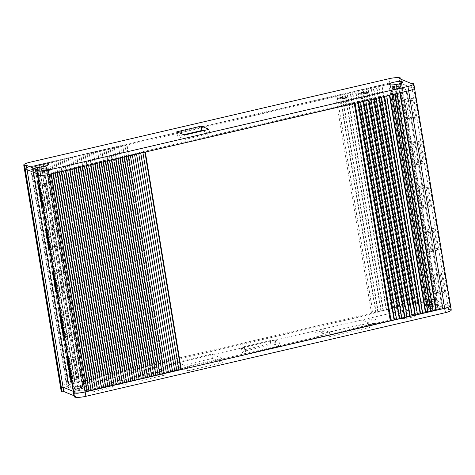 <?xml version="1.0" encoding="UTF-8"?>
<svg xmlns="http://www.w3.org/2000/svg" width="475" height="475" viewBox="0 0 475 475"><rect width="100%" height="100%" fill="white"/><g stroke="black" fill="none" stroke-linecap="round" stroke-linejoin="round"><path stroke-width="0.36" stroke-dasharray="2.38 1.78" d="M66.904 315.525L69.783 332.928A2.25 0.677 -103.1 0 0 71.048 335.427A2.25 0.677 -103.1 0 0 71.286 333.545L68.406 316.142A2.25 0.677 -103.1 0 0 67.147 313.642A2.25 0.677 -103.1 0 0 66.904 315.525L60.907 316.92M62.581 289.423A2.25 0.677 -103.1 0 0 63.84 291.923A2.25 0.677 -103.1 0 0 64.083 290.041L61.204 272.638A2.25 0.677 -103.1 0 0 59.939 270.138A2.25 0.677 -103.1 0 0 59.702 272.021L62.581 289.423L56.584 290.819M45.297 185.007L48.177 202.409A2.25 0.677 -103.1 0 0 49.436 204.909A2.25 0.677 -103.1 0 0 49.679 203.027L46.799 185.624A2.25 0.677 -103.1 0 0 45.535 183.124A2.25 0.677 -103.1 0 0 45.297 185.007L39.3 186.402M42.008 171.493L47.274 173.66L48.693 173.571L406.095 90.404L406.766 90.007L401.5 87.839A7.315 1.467 170.6 0 1 392.267 89.389L391.827 89.288L392.564 88.95L395.812 88.19A2.814 0.564 -9.4 0 0 399.404 87.056A2.814 0.564 -9.4 0 0 397.379 86.848A2.814 0.564 -9.4 0 0 394.309 87.572L389.601 88.291A7.315 1.467 170.6 0 1 396.981 85.981L396.079 85.607L399.736 84.758L398.234 84.14L394.577 84.989L391.715 83.814L390.296 83.903L32.894 167.063L32.223 167.461L35.085 168.643L31.427 169.492L32.929 170.109L36.587 169.26L37.489 169.634A7.315 1.467 170.6 0 1 46.722 168.079L47.162 168.186L46.425 168.524L43.178 169.278A2.814 0.564 -9.4 0 0 39.585 170.412A2.814 0.564 -9.4 0 0 41.61 170.62A2.814 0.564 -9.4 0 0 44.68 169.896L49.388 169.177A7.315 1.467 170.6 0 1 42.008 171.493L78.019 389.019L83.285 391.186L442.106 307.937L442.777 307.539L437.511 305.366L401.5 87.839M52.499 228.511L55.379 245.913A2.25 0.677 -103.1 0 0 56.638 248.419A2.25 0.677 -103.1 0 0 56.881 246.537L54.002 229.134A2.25 0.677 -103.1 0 0 52.737 226.628A2.25 0.677 -103.1 0 0 52.499 228.511L46.502 229.906M74.106 359.029L76.986 376.432A2.25 0.677 -103.1 0 0 78.25 378.937A2.25 0.677 -103.1 0 0 78.488 377.055L75.608 359.652A2.25 0.677 -103.1 0 0 74.349 357.147A2.25 0.677 -103.1 0 0 74.106 359.029L68.109 360.424M433.598 275.381L436.478 292.784A2.25 0.677 76.9 0 0 437.742 295.284L444.428 293.728A2.25 0.677 -103.1 0 0 444.671 291.846L437.986 293.402L435.1 275.999A2.25 0.677 76.9 0 0 433.841 273.499L440.527 271.943A2.25 0.677 -103.1 0 0 440.283 273.826L433.598 275.381A2.25 0.677 76.9 0 1 433.841 273.499M444.428 293.728A2.25 0.677 -103.1 0 1 443.169 291.223L440.283 273.826M444.671 291.846L441.792 274.443A2.25 0.677 -103.1 0 0 440.527 271.943M433.081 230.316L435.967 247.718A2.25 0.677 -103.1 0 0 437.226 250.218A2.25 0.677 -103.1 0 0 437.469 248.336L434.589 230.939A2.25 0.677 -103.1 0 0 433.325 228.433A2.25 0.677 -103.1 0 0 433.081 230.316L426.396 231.871A2.25 0.677 76.9 0 1 426.639 229.989A2.25 0.677 76.9 0 1 427.898 232.495L430.783 249.898A2.25 0.677 76.9 0 1 430.54 251.78A2.25 0.677 76.9 0 1 429.275 249.274L426.396 231.871M428.759 204.214A2.25 0.677 -103.1 0 0 430.023 206.714A2.25 0.677 -103.1 0 0 430.267 204.832L427.387 187.429A2.25 0.677 -103.1 0 0 426.122 184.929A2.25 0.677 -103.1 0 0 425.879 186.812L428.759 204.214L422.073 205.77L419.193 188.367A2.25 0.677 76.9 0 1 419.437 186.485A2.25 0.677 76.9 0 1 420.696 188.985L423.581 206.388A2.25 0.677 76.9 0 1 423.338 208.27A2.25 0.677 76.9 0 1 422.073 205.77M411.475 99.798L414.354 117.2A2.25 0.677 -103.1 0 0 415.619 119.706A2.25 0.677 -103.1 0 0 415.863 117.824L412.983 100.421A2.25 0.677 -103.1 0 0 411.718 97.915A2.25 0.677 -103.1 0 0 411.475 99.798L404.789 101.353A2.25 0.677 76.9 0 1 405.032 99.471A2.25 0.677 76.9 0 1 406.291 101.977L409.171 119.379A2.25 0.677 76.9 0 1 408.933 121.262A2.25 0.677 76.9 0 1 407.669 118.756L404.789 101.353M417.489 302.51L381.478 84.983L389.832 83.036A9.001 1.799 170.6 0 1 401.203 82.329L401.583 82.484L437.594 300.016L437.214 299.862A9.001 1.799 170.6 0 0 425.843 300.568L66.352 384.216A9.001 1.799 170.6 0 0 60.479 386.929A9.001 1.799 170.6 0 1 66.352 384.216L425.843 300.568A9.001 1.799 170.6 0 1 437.214 299.862L435.919 300.402L399.908 82.876L411.95 87.833L413.998 87.596L411.95 87.833L399.908 82.876L401.583 82.484L399.908 82.876L399.19 78.523M61.204 391.275A9.001 1.799 170.6 0 1 67.07 388.568L426.568 304.914A9.001 1.799 170.6 0 1 437.938 304.214L438.312 304.368L437.594 300.016L435.919 300.402L447.961 305.36L411.231 83.481M418.677 143.308L421.557 160.71A2.25 0.677 -103.1 0 0 422.821 163.21A2.25 0.677 -103.1 0 0 423.065 161.328L420.185 143.925A2.25 0.677 -103.1 0 0 418.92 141.425A2.25 0.677 -103.1 0 0 418.677 143.308L411.991 144.863A2.25 0.677 76.9 0 1 412.235 142.981A2.25 0.677 76.9 0 1 413.493 145.481L416.379 162.883A2.25 0.677 76.9 0 1 416.136 164.766A2.25 0.677 76.9 0 1 414.871 162.266L411.991 144.863M67.824 358.732A2.25 0.677 76.9 0 1 68.922 361.208L71.802 378.611A2.25 0.677 76.9 0 1 71.559 380.493A2.25 0.677 76.9 0 1 71.428 380.481M60.622 315.222A2.25 0.677 76.9 0 1 61.72 317.698L64.6 335.101A2.25 0.677 76.9 0 1 64.357 336.983A2.25 0.677 76.9 0 1 64.226 336.977M53.42 271.718A2.25 0.677 76.9 0 1 54.518 274.194L57.398 291.597A2.25 0.677 76.9 0 1 57.154 293.479A2.25 0.677 76.9 0 1 57.024 293.467M39.015 184.704A2.25 0.677 76.9 0 1 40.114 187.18L42.993 204.583A2.25 0.677 76.9 0 1 42.75 206.465A2.25 0.677 76.9 0 1 42.619 206.459M74.142 396.863L75.81 396.477L75.092 392.124L73.227 391.358L75.092 392.124L73.417 392.516L75.092 392.124L39.081 174.598L37.216 173.826L39.081 174.598L37.406 174.984L39.081 174.598L38.362 170.246M46.218 228.214A2.25 0.677 76.9 0 1 47.316 230.69L50.196 248.092A2.25 0.677 76.9 0 1 49.952 249.975A2.25 0.677 76.9 0 1 49.822 249.963M437.986 293.402A2.25 0.677 76.9 0 1 437.742 295.284M437.511 305.366A7.315 1.467 170.6 0 1 428.278 306.921L427.838 306.814L428.575 306.476L431.822 305.722A2.814 0.564 -9.4 0 0 435.415 304.588A2.814 0.564 -9.4 0 0 433.39 304.38A2.814 0.564 -9.4 0 0 430.32 305.104L425.612 305.823A7.315 1.467 170.6 0 1 432.992 303.507L432.09 303.139L435.747 302.284L434.245 301.667L430.588 302.516L427.726 301.34L426.307 301.429L68.905 384.596L68.234 384.993L71.096 386.169L67.438 387.018L68.94 387.642L72.598 386.787L73.5 387.161A7.315 1.467 170.6 0 1 82.733 385.611L83.173 385.712L82.436 386.05L79.188 386.81A2.814 0.564 -9.4 0 0 75.596 387.944A2.814 0.564 -9.4 0 0 77.621 388.152A2.814 0.564 -9.4 0 0 80.691 387.428L85.399 386.709A7.315 1.467 170.6 0 1 78.019 389.019M391.032 320.5L355.068 103.247M390.913 320.53L354.973 103.028M358.085 102.547L354.896 102.998M358.488 102.452L358.037 102.268M396.554 319.212L396.15 319.307L360.139 101.781L360.59 101.965M396.15 319.307L396.601 319.497M363.31 101.329L360.139 101.781M363.713 101.234L363.262 101.05M401.779 318.001L401.375 318.09L365.364 100.563L365.815 100.748M401.375 318.09L401.826 318.28M368.535 100.118L365.364 100.563M368.938 100.023L368.487 99.833M407.004 316.783L406.6 316.878L370.589 99.346L371.04 99.53M406.6 316.878L407.051 317.062M373.76 98.901L370.589 99.346M374.169 98.806L373.712 98.622M412.229 315.566L411.825 315.661L375.814 98.129L376.265 98.319M411.825 315.661L412.276 315.845M378.985 97.684L375.814 98.129M379.394 97.589L378.937 97.405M417.454 314.349L417.05 314.444L381.039 96.918L381.49 97.102M417.05 314.444L417.501 314.628M384.21 96.467L381.039 96.918M384.619 96.372L384.168 96.188M422.679 313.132L422.275 313.227L386.264 95.701L386.715 95.885M422.275 313.227L422.726 313.417M389.435 95.249L386.264 95.701M389.844 95.16L389.393 94.97M427.904 311.921L427.5 312.016L391.489 94.483L391.94 94.668M427.5 312.016L427.951 312.2M394.66 94.038L391.489 94.483M395.069 93.943L394.618 93.759M433.129 310.703L432.725 310.798L396.714 93.266L397.165 93.456M432.725 310.798L433.176 310.983M399.885 92.821L396.714 93.266M400.294 92.726L399.843 92.542M438.312 304.368L436.638 304.754L435.919 300.402L447.961 305.36L450.009 305.128A9.001 1.799 170.6 0 1 450.532 305.603M436.638 304.754L448.679 309.712L447.961 305.36L449.635 304.974L412.9 83.089M417.941 302.694L381.93 85.168L381.478 84.983M414.817 303.424L378.807 85.892L381.93 85.168M414.366 303.24L378.355 85.708L378.807 85.892M412.264 303.727L376.253 86.195L378.355 85.708M412.716 303.911L376.705 86.385L376.253 86.195M409.593 304.641L373.582 87.109L376.705 86.385M409.141 304.451L373.13 86.925L373.582 87.109M407.039 304.944L371.028 87.412L373.13 86.925M407.491 305.128L371.48 87.602L371.028 87.412M404.367 305.858L368.357 88.326L371.48 87.602M403.916 305.668L367.905 88.142L368.357 88.326M401.814 306.161L365.803 88.629L367.905 88.142M402.266 306.345L366.255 88.813L365.803 88.629M399.142 307.07L363.132 89.543L366.255 88.813M398.691 306.886L362.674 89.353L363.132 89.543M396.589 307.372L360.578 89.846L362.674 89.353M397.041 307.562L361.03 90.03L360.578 89.846M393.918 308.287L357.901 90.761L361.03 90.03M393.466 308.103L357.449 90.571L357.901 90.761M391.364 308.59L355.353 91.063L357.449 90.571M391.816 308.774L355.805 91.248L355.353 91.063M388.692 309.504L352.676 91.972L355.805 91.248M388.241 309.32L352.224 91.788L352.676 91.972M386.139 309.807L350.128 92.275L352.224 91.788M386.591 309.991L350.58 92.465L350.128 92.275M383.468 310.721L347.451 93.189L350.58 92.465M383.016 310.531L346.999 93.005L347.451 93.189M380.914 311.024L344.903 93.492L346.999 93.005M381.366 311.208L345.355 93.676L344.903 93.492M378.242 311.933L342.226 94.406L345.355 93.676M377.785 311.748L341.774 94.222L342.226 94.406M375.689 312.235L339.678 94.709L341.774 94.222M376.141 312.425L340.13 94.893L339.678 94.709M373 313.156L336.989 95.623L340.13 94.893M162.498 361.843L126.487 144.317L336.989 95.623M162.949 362.033L126.938 144.501L126.487 144.317M160.859 362.52L124.848 144.988L126.938 144.501M158.769 363.007L122.615 145.386L124.848 144.988M156.679 363.494L120.668 145.962L122.758 145.475M154.589 363.975L118.435 146.359L120.668 145.962M152.499 364.462L116.488 146.935L118.578 146.448M150.409 364.948L114.255 147.327L116.488 146.935M148.319 365.435L112.308 147.909L114.398 147.422M146.229 365.922L110.075 148.301L112.308 147.909M144.139 366.409L108.128 148.877L110.218 148.396M142.049 366.896L105.895 149.275L108.128 148.877M139.959 367.383L103.948 149.851L106.038 149.364M137.869 367.87L101.715 150.248L103.948 149.851M135.779 368.357L99.768 150.824L101.858 150.338M133.689 368.843L97.535 151.222L99.768 150.824M131.599 369.324L95.582 151.798L97.678 151.311M129.509 369.811L93.355 152.196L95.582 151.798M127.419 370.298L91.402 152.772L93.492 152.285M125.329 370.785L89.175 153.164L91.402 152.772M123.239 371.272L87.222 153.746L89.312 153.259M121.149 371.759L84.995 154.138L87.222 153.746M119.059 372.246L83.042 154.713L85.132 154.227M116.969 372.733L80.815 155.111L83.042 154.713M114.879 373.219L78.862 155.687L80.952 155.2M112.789 373.706L76.635 156.085L78.862 155.687M110.699 374.193L74.682 156.661L76.772 156.174M108.603 374.674L72.455 157.059L74.682 156.661M106.513 375.161L70.502 157.635L72.592 157.148M104.423 375.648L68.275 158.033L70.502 157.635M102.333 376.135L66.322 158.608L68.412 158.122M100.243 376.622L64.095 159L66.322 158.608M98.153 377.108L62.142 159.576L64.232 159.095M96.063 377.595L59.915 159.974L62.142 159.576M93.973 378.082L57.962 160.55L60.052 160.063M91.883 378.569L55.735 160.948L57.962 160.55M89.793 379.056L53.782 161.524L55.872 161.037M87.703 379.543L51.555 161.922L53.782 161.524M85.613 380.024L49.602 162.498L51.692 162.011M83.523 380.511L47.375 162.895L49.602 162.498M81.433 380.997L45.422 163.471L47.512 162.984M79.343 381.484L43.195 163.863L45.422 163.471M77.253 381.971L41.242 164.445L43.332 163.958M75.163 382.458L39.015 164.837L41.242 164.445M73.073 382.945L37.062 165.413L39.152 164.926M70.983 383.432L34.829 165.811L37.062 165.413M68.893 383.919L32.882 166.387L34.972 165.9M68.442 383.729L32.431 166.203L32.882 166.387M401.054 79.289L401.583 82.484L401.203 82.329A9.001 1.799 -9.4 0 0 389.832 83.036L30.341 166.689A9.001 1.799 -9.4 0 0 24.468 169.397A9.001 1.799 170.6 0 1 30.341 166.689L32.431 166.203M87.21 391.198L86.806 391.293L50.795 173.761L51.247 173.945M86.806 391.293L87.258 391.477M52.927 173.553L50.795 173.761M91.105 390.29L55.142 173.042M90.986 390.319L55.047 172.817M57.107 172.579L54.975 172.787M95.285 389.316L59.322 172.069M95.166 389.346L59.227 171.849M61.287 171.612L59.155 171.813M99.465 388.342L63.502 171.095M99.346 388.372L63.407 170.875M65.467 170.638L63.335 170.846M103.645 387.374L67.682 170.121M103.526 387.398L67.587 169.902M69.653 169.664L67.515 169.872M107.825 386.401L71.862 169.148M107.706 386.424L71.767 168.928M73.833 168.69L71.695 168.898M112.005 385.427L76.042 168.18M111.886 385.457L75.947 167.954M78.013 167.717L75.875 167.924M116.185 384.453L80.222 167.206M116.066 384.483L80.127 166.98M82.193 166.749L80.055 166.951M120.365 383.479L84.402 166.232M120.246 383.509L84.307 166.013M86.373 165.775L84.235 165.977M124.545 382.506L88.582 165.258M124.426 382.535L88.487 165.039M90.553 164.801L88.415 165.009M128.725 381.538L92.762 164.285M128.606 381.562L92.673 164.065M94.733 163.828L92.595 164.035M132.905 380.564L96.942 163.311M132.786 380.594L96.853 163.091M98.913 162.854L96.775 163.062M137.085 379.59L101.122 162.343M136.966 379.62L101.032 162.118M103.093 161.88L100.955 162.088M141.265 378.617L105.302 161.369M141.146 378.646L105.212 161.15M107.273 160.912L105.135 161.114M145.445 377.643L109.482 160.396M145.326 377.673L109.393 160.176M111.453 159.938L109.315 160.146M149.625 376.675L113.662 159.422M149.506 376.699L113.573 159.202M115.633 158.965L113.495 159.172M153.805 375.701L117.842 158.448M153.686 375.725L117.752 158.228M119.813 157.991L117.675 158.199M157.985 374.728L122.022 157.48M157.866 374.757L121.933 157.255M123.993 157.017L121.855 157.225M162.171 373.754L126.202 156.507M162.046 373.783L126.112 156.281M128.173 156.049L126.035 156.251M166.351 372.78L130.382 155.533M166.226 372.81L130.292 155.313M132.353 155.076L130.215 155.277M170.531 371.806L134.562 154.559M170.406 371.836L134.472 154.339M136.533 154.102L134.395 154.31M174.711 370.838L138.742 153.585M174.586 370.862L138.653 153.366M140.713 153.128L138.575 153.336M178.891 369.865L142.922 152.612M178.766 369.894L142.833 152.392M144.893 152.154L142.755 152.362M145.297 152.059L144.845 151.875M431.822 305.722L395.812 88.19M430.32 305.104L394.309 87.572M432.992 303.507L396.981 85.981M432.09 303.139L396.079 85.607M435.747 302.284L399.736 84.758M434.245 301.667L398.234 84.14M430.588 302.516L394.577 84.989M71.096 386.169L35.085 168.643M67.438 387.018L31.427 169.492M68.94 387.642L32.929 170.109M72.598 386.787L36.587 169.26M73.5 387.161L37.489 169.634M79.188 386.81L43.178 169.278M80.691 387.428L44.68 169.896M188.058 370.767L222.757 362.698L212.444 358.453L177.751 366.522L188.058 370.767L187.34 366.415L222.033 358.346L222.757 362.698M431.104 308.471A6.751 1.354 170.6 0 1 439.832 308.043A6.751 1.354 170.6 0 1 433.58 310.733A6.751 1.354 170.6 0 1 426.793 310.205A6.751 1.354 170.6 0 1 431.104 308.471M431.496 306.601A4.501 0.902 170.6 0 1 437.315 306.322A4.501 0.902 170.6 0 1 437.439 306.488A4.501 0.902 170.6 0 1 433.147 308.109A4.501 0.902 170.6 0 1 428.557 307.96A4.501 0.902 170.6 0 1 428.622 307.758A4.501 0.902 170.6 0 1 431.496 306.601M222.033 358.346L211.725 354.101L212.444 358.453M369.188 323.036L361.665 319.936L321.955 329.181L329.478 332.274L369.188 323.036L369.912 327.388L362.383 324.288L322.673 333.527L330.196 336.627L369.912 327.388M448.679 309.712L450.353 309.32L449.635 304.974L450.009 305.128L413.28 83.25M155.188 367.258L129.063 373.332L137.72 376.895L163.845 370.821L155.188 367.258L155.913 371.604L129.782 377.684L138.439 381.247L164.564 375.167L155.913 371.604M375.357 319.176A3.937 0.79 170.6 0 1 375.582 319.384A3.937 0.79 170.6 0 1 371.824 320.803A3.937 0.79 170.6 0 1 367.81 320.673A3.937 0.79 170.6 0 1 370.969 319.36A3.937 0.79 170.6 0 1 375.357 319.176M323.101 331.336A3.937 0.79 170.6 0 1 323.332 331.544A3.937 0.79 170.6 0 1 319.574 332.963A3.937 0.79 170.6 0 1 315.56 332.832A3.937 0.79 170.6 0 1 318.713 331.52A3.937 0.79 170.6 0 1 323.101 331.336M414.378 310.46A7.879 1.573 170.6 0 1 414.829 310.876A7.879 1.573 170.6 0 1 407.318 313.72A7.879 1.573 170.6 0 1 399.291 313.447A7.879 1.573 170.6 0 1 405.597 310.828A7.879 1.573 170.6 0 1 414.378 310.46M92.607 387.416L83.731 383.764L104.001 379.044L112.884 382.702L92.607 387.416L93.332 391.768L84.449 388.111L104.726 383.396L113.602 387.054L93.332 391.768M126.023 378.818A3.937 0.79 170.6 0 1 126.249 379.026A3.937 0.79 170.6 0 1 122.491 380.445A3.937 0.79 170.6 0 1 118.477 380.315A3.937 0.79 170.6 0 1 121.63 379.003A3.937 0.79 170.6 0 1 126.023 378.818M275.292 340.136L279.086 341.697L245.225 349.576L241.431 348.015L244.269 346.649L270.263 340.599L275.292 340.136L276.011 344.488L279.805 346.049L245.949 353.928L242.149 352.367L244.987 351.001L270.982 344.951L276.011 344.488M211.725 354.101L177.033 362.176L187.34 366.415M82.555 386.508A4.501 0.902 170.6 0 1 82.81 386.745A4.501 0.902 170.6 0 1 78.518 388.372A4.501 0.902 170.6 0 1 73.934 388.218A4.501 0.902 170.6 0 1 76.867 386.864A4.501 0.902 170.6 0 1 82.555 386.508M436.822 304.077A4.501 0.902 170.6 0 1 437.083 304.315A4.501 0.902 170.6 0 1 432.784 305.936A4.501 0.902 170.6 0 1 428.201 305.781A4.501 0.902 170.6 0 1 431.134 304.428A4.501 0.902 170.6 0 1 436.822 304.077M76.837 390.901A6.751 1.354 170.6 0 1 85.565 390.48A6.751 1.354 170.6 0 1 79.313 393.163A6.751 1.354 170.6 0 1 72.527 392.641A6.751 1.354 170.6 0 1 76.837 390.901M77.229 389.037A4.501 0.902 170.6 0 1 83.048 388.758A4.501 0.902 170.6 0 1 83.173 388.924A4.501 0.902 170.6 0 1 78.88 390.545A4.501 0.902 170.6 0 1 74.29 390.391A4.501 0.902 170.6 0 1 74.355 390.195A4.501 0.902 170.6 0 1 77.229 389.037M177.033 362.176L177.751 366.522M279.086 341.697L279.805 346.049M270.263 340.599L270.982 344.951M245.225 349.576L245.949 353.928M126.742 383.171A3.937 0.79 170.6 0 1 126.968 383.378A3.937 0.79 170.6 0 1 123.215 384.798A3.937 0.79 170.6 0 1 119.201 384.667A3.937 0.79 170.6 0 1 122.354 383.355A3.937 0.79 170.6 0 1 126.742 383.171M321.955 329.181L322.673 333.527M329.478 332.274L330.196 336.627M241.431 348.015L242.149 352.367M83.731 383.764L84.449 388.111M244.269 346.649L244.987 351.001M104.001 379.044L104.726 383.396M112.884 382.702L113.602 387.054M415.097 314.812A7.879 1.573 170.6 0 1 415.554 315.228A7.879 1.573 170.6 0 1 408.037 318.066A7.879 1.573 170.6 0 1 400.009 317.799A7.879 1.573 170.6 0 1 406.315 315.18A7.879 1.573 170.6 0 1 415.097 314.812M129.063 373.332L129.782 377.684M323.825 335.688A3.937 0.79 170.6 0 1 324.051 335.896A3.937 0.79 170.6 0 1 320.293 337.315A3.937 0.79 170.6 0 1 316.279 337.179A3.937 0.79 170.6 0 1 319.432 335.867A3.937 0.79 170.6 0 1 323.825 335.688M376.075 323.528A3.937 0.79 170.6 0 1 376.301 323.736A3.937 0.79 170.6 0 1 372.548 325.155A3.937 0.79 170.6 0 1 368.535 325.019A3.937 0.79 170.6 0 1 371.688 323.713A3.937 0.79 170.6 0 1 376.075 323.528M163.845 370.821L164.564 375.167M361.665 319.936L362.383 324.288M137.72 376.895L138.439 381.247M75.81 396.477L73.946 395.711M450.353 309.32L450.728 309.48A9.001 1.799 170.6 0 1 451.25 309.955M202.748 130.803L209.76 133.695L209.036 129.343M395.022 84.663A4.501 0.902 -9.4 0 0 394.761 84.722A4.501 0.902 -9.4 0 0 391.827 86.076A4.501 0.902 -9.4 0 0 391.952 86.242A4.501 0.902 -9.4 0 0 396.417 86.23A4.501 0.902 -9.4 0 0 400.645 84.805A4.501 0.902 -9.4 0 0 400.71 84.609A4.501 0.902 -9.4 0 0 397.231 84.301M209.76 133.695L185.303 139.383L184.585 135.031M38.178 170.923A4.501 0.902 -9.4 0 0 43.195 170.715A4.501 0.902 -9.4 0 0 46.799 169.219A4.501 0.902 -9.4 0 0 40.856 169.332A4.501 0.902 -9.4 0 0 37.917 170.685A4.501 0.902 -9.4 0 0 38.178 170.923M392.445 88.492A4.501 0.902 -9.4 0 0 397.462 88.279A4.501 0.902 -9.4 0 0 401.066 86.782A4.501 0.902 -9.4 0 0 395.123 86.895A4.501 0.902 -9.4 0 0 392.19 88.255A4.501 0.902 -9.4 0 0 392.445 88.492M339.767 103.17A3.937 0.79 -9.4 0 0 344.161 102.992A3.937 0.79 -9.4 0 0 347.314 101.68A3.937 0.79 -9.4 0 0 343.3 101.543A3.937 0.79 -9.4 0 0 339.542 102.962A3.937 0.79 -9.4 0 0 339.767 103.17M360.673 98.307A3.937 0.79 -9.4 0 0 365.061 98.123A3.937 0.79 -9.4 0 0 368.214 96.817A3.937 0.79 -9.4 0 0 364.2 96.68A3.937 0.79 -9.4 0 0 360.442 98.099A3.937 0.79 -9.4 0 0 360.673 98.307M414.521 88.071A9.001 1.799 -9.4 0 0 413.998 87.596M185.303 139.383L177.478 136.159L183.772 134.698M40.755 167.099A4.501 0.902 -9.4 0 0 40.494 167.158A4.501 0.902 -9.4 0 0 37.561 168.512A4.501 0.902 -9.4 0 0 37.685 168.678A4.501 0.902 -9.4 0 0 42.144 168.667A4.501 0.902 -9.4 0 0 46.378 167.242A4.501 0.902 -9.4 0 0 46.443 167.04A4.501 0.902 -9.4 0 0 42.958 166.737M177.478 136.159L176.759 131.812M83.285 391.186L47.274 173.66M443.169 291.223L436.478 292.784M441.792 274.443L435.1 275.999M76.986 376.432L70.989 377.827M75.608 359.652L68.922 361.208M78.488 377.055L71.802 378.611M442.777 307.539L406.766 90.007M85.399 386.709L49.388 169.177M84.704 391.097L48.693 173.571M437.938 304.214L400.484 77.983M426.568 304.914L389.114 78.684M372.923 313.126L336.912 95.594M371.503 313.209L335.492 95.683M160.782 362.484L124.771 144.958M158.692 362.971L122.681 145.445M156.602 363.458L120.591 145.932M154.512 363.945L118.501 146.419M152.422 364.432L116.411 146.906M150.332 364.919L114.321 147.387M148.242 365.406L112.231 147.873M146.152 365.892L110.141 148.36M144.062 366.379L108.051 148.847M141.972 366.866L105.961 149.334M139.882 367.353L103.871 149.821M137.792 367.84L101.781 150.308M135.702 368.321L99.691 150.795M133.612 368.808L97.601 151.282M131.522 369.295L95.511 151.768M129.432 369.782L93.421 152.255M127.342 370.268L91.331 152.742M125.252 370.755L89.241 153.223M123.162 371.242L87.151 153.71M121.072 371.729L85.061 154.197M118.982 372.216L82.971 154.684M116.892 372.703L80.881 155.171M114.802 373.19L78.791 155.658M112.712 373.671L76.701 156.144M110.622 374.157L74.611 156.631M108.532 374.644L72.521 157.118M106.442 375.131L70.431 157.605M104.352 375.618L68.341 158.092M102.262 376.105L66.251 158.573M100.172 376.592L64.161 159.06M98.082 377.079L62.071 159.547M95.992 377.566L59.981 160.033M93.902 378.053L57.891 160.52M91.812 378.539L55.801 161.007M89.722 379.02L53.711 161.494M87.632 379.507L51.621 161.981M85.542 379.994L49.531 162.468M83.452 380.481L47.441 162.955M81.362 380.968L45.351 163.442M79.272 381.455L43.255 163.922M77.182 381.942L41.165 164.409M75.092 382.428L39.075 164.896M73.002 382.915L36.985 165.383M70.912 383.402L34.895 165.87M67.07 388.568L29.622 162.337M83.944 386.674L47.928 169.142M54.002 229.134L47.316 230.69M56.881 246.537L50.196 248.092M55.379 245.913L49.382 247.309M430.267 204.832L423.581 206.388M421.557 160.71L414.871 162.266M425.879 186.812L419.193 188.367M64.083 290.041L57.398 291.597M423.065 161.328L416.379 162.883M48.177 202.409L42.18 203.805M420.185 143.925L413.493 145.481M49.679 203.027L42.993 204.583M414.354 117.2L407.669 118.756M46.799 185.624L40.114 187.18M415.863 117.824L409.171 119.379M412.983 100.421L406.291 101.977M442.106 307.937L406.095 90.404M428.278 306.921L392.267 89.389M428.575 306.476L392.564 88.95M427.072 305.858L391.056 88.326M425.612 305.823L389.601 88.291M427.726 301.34L391.715 83.814M426.307 301.429L390.296 83.903M68.905 384.596L32.894 167.063M68.234 384.993L32.223 167.461M82.733 385.611L46.722 168.079M82.436 386.05L46.425 168.524M427.387 187.429L420.696 188.985M59.702 272.021L53.705 273.416M61.204 272.638L54.518 274.194M435.967 247.718L429.275 249.274M437.469 248.336L430.783 249.898M69.783 332.928L63.787 334.323M434.589 230.939L427.898 232.495M71.286 333.545L64.6 335.101M68.406 316.142L61.72 317.698M450.009 305.128L450.728 309.48M67.658 358.702L74.349 357.147M71.559 380.493L78.25 378.937M122.615 145.386L158.626 362.912M118.435 146.359L154.446 363.886M114.255 147.327L150.266 364.859M110.075 148.301L146.086 365.833M105.895 149.275L141.906 366.807M101.715 150.248L137.726 367.781M97.535 151.222L133.546 368.748M93.355 152.196L129.366 369.722M89.175 153.164L125.186 370.696M84.995 154.138L121.006 371.67M80.815 155.111L116.826 372.643M76.635 156.085L112.646 373.611M72.455 157.059L108.466 374.585M68.275 158.033L104.286 375.559M64.095 159L100.106 376.532M59.915 159.974L95.926 377.506M55.735 160.948L91.746 378.48M51.555 161.922L87.566 379.448M47.375 162.895L83.386 380.422M43.195 163.863L79.206 381.395M39.015 164.837L75.026 382.369M34.829 165.811L70.846 383.343M49.418 169.112L85.429 386.644M46.051 228.184L52.737 226.628M49.952 249.975L56.638 248.419M423.338 208.27L430.023 206.714M57.154 293.479L63.84 291.923M416.136 164.766L422.821 163.21M42.75 206.465L49.436 204.909M412.235 142.981L418.92 141.425M408.933 121.262L415.619 119.706M38.849 184.68L45.535 183.124M405.032 99.471L411.718 97.915M406.832 90.066L442.843 307.598M391.827 89.288L427.838 306.814M399.404 87.056L435.415 304.588M389.571 88.356L425.582 305.888M32.157 167.402L68.168 384.934M47.162 168.186L83.173 385.712M39.585 170.412L75.596 387.944M419.437 186.485L426.122 184.929M53.253 271.694L59.939 270.138M430.54 251.78L437.226 250.218M64.357 336.983L71.048 335.427M426.639 229.989L433.325 228.433M60.456 315.198L67.147 313.642M428.622 307.758L426.793 310.205M437.315 306.322L439.832 308.043M437.439 306.488L437.083 304.315M428.557 307.96L428.201 305.781M74.355 390.195L72.527 392.641M83.048 388.758L85.565 390.48M126.968 383.378L126.249 379.026M119.201 384.667L118.477 380.315M415.554 315.228L414.829 310.876M400.009 317.799L399.291 313.447M324.051 335.896L323.332 331.544M316.279 337.179L315.56 332.832M376.301 323.736L375.582 319.384M368.535 325.019L367.81 320.673M83.173 388.924L82.81 386.745M74.29 390.391L73.934 388.218M400.645 84.805L402.473 82.359M391.952 86.242L389.435 84.52M46.378 167.242L48.207 164.795M37.685 168.678L35.168 166.957M37.561 168.512L37.917 170.685M46.443 167.04L46.799 169.219M391.827 86.076L392.19 88.255M400.71 84.609L401.066 86.782M359.723 93.753L360.442 98.099M367.496 92.465L368.214 96.817M338.823 98.616L339.542 102.962M346.596 97.327L347.314 101.68"/><path stroke-width="0.71" d="M355.039 103.087L145.297 152.059L181.308 369.592L178.891 369.865M390.984 320.56L181.308 369.592M68.109 360.424L67.414 360.584L70.294 377.987A2.25 0.677 76.9 0 0 71.428 380.481M67.414 360.584A2.25 0.677 76.9 0 1 67.658 358.702A2.25 0.677 76.9 0 1 67.824 358.732M60.907 316.92L60.212 317.08A2.25 0.677 76.9 0 1 60.456 315.198A2.25 0.677 76.9 0 1 60.622 315.222M64.226 336.977A2.25 0.677 76.9 0 1 63.092 334.483L60.212 317.08M57.024 293.467A2.25 0.677 76.9 0 1 55.89 290.979L53.01 273.576A2.25 0.677 76.9 0 1 53.253 271.694A2.25 0.677 76.9 0 1 53.42 271.718M39.3 186.402L38.606 186.562A2.25 0.677 76.9 0 1 38.849 184.68A2.25 0.677 76.9 0 1 39.015 184.704M42.619 206.459A2.25 0.677 76.9 0 1 41.485 203.965L38.606 186.562M37.216 173.826L27.039 169.64L24.991 169.872A9.001 1.799 170.6 0 1 24.468 169.397A9.001 1.799 -9.4 0 0 24.991 169.872L27.039 169.64L37.216 173.826M73.946 395.711L63.769 391.519L63.05 387.167L61.376 387.558L63.05 387.167L73.227 391.358L63.05 387.167L26.321 165.288L38.362 170.246L37.062 170.786A9.001 1.799 -9.4 0 0 48.432 170.086L407.93 86.432A9.001 1.799 -9.4 0 0 413.796 83.725A9.001 1.799 -9.4 0 0 413.28 83.25L411.231 83.481L399.19 78.523L400.484 77.983A9.001 1.799 -9.4 0 0 389.114 78.684L29.622 162.337A9.001 1.799 -9.4 0 0 23.75 165.045A9.001 1.799 -9.4 0 0 24.273 165.52L26.321 165.288M46.502 229.906L45.808 230.066A2.25 0.677 76.9 0 1 46.051 228.184A2.25 0.677 76.9 0 1 46.218 228.214M49.822 249.963A2.25 0.677 76.9 0 1 48.688 247.469L45.808 230.066M394.505 319.984L358.488 102.452L360.59 101.965L396.601 319.497L391.032 320.5M394.054 319.8L358.085 102.547M399.73 318.767L363.713 101.234L365.815 100.748L401.826 318.28L396.554 319.212M399.279 318.582L363.31 101.329M404.955 317.549L368.938 100.023L371.04 99.53L407.051 317.062L401.779 318.001M404.504 317.365L368.535 100.118M410.18 316.332L374.169 98.806L376.265 98.319L412.276 315.845L407.004 316.783M409.729 316.148L373.76 98.901M415.405 315.121L379.394 97.589L381.49 97.102L417.501 314.628L412.229 315.566M414.954 314.931L378.985 97.684M420.63 313.904L384.619 96.372L386.715 95.885L422.726 313.417L417.454 314.349M420.179 313.72L384.21 96.467M425.855 312.687L389.844 95.16L391.94 94.668L427.951 312.2L422.679 313.132M425.404 312.503L389.435 95.249M431.08 311.469L395.069 93.943L397.165 93.456L433.176 310.983L427.904 311.921M430.629 311.285L394.66 94.038M450.009 305.128A9.001 1.799 170.6 0 1 450.532 305.603A9.001 1.799 170.6 0 1 444.659 308.311L433.129 310.703M435.854 310.068L399.885 92.821M436.305 310.258L400.294 92.726L408.648 90.784A9.001 1.799 -9.4 0 0 414.521 88.071A9.001 1.799 170.6 0 1 408.648 90.784L407.93 86.432M413.998 87.596A9.001 1.799 170.6 0 1 414.521 88.071L450.532 305.603A9.001 1.799 170.6 0 1 444.659 308.311L85.168 391.964A9.001 1.799 170.6 0 1 73.797 392.671L73.417 392.516L37.406 174.984L37.786 175.138L37.406 174.984L36.688 170.632M24.647 165.68L61.376 387.558L61.002 387.404A9.001 1.799 170.6 0 1 60.479 386.929A9.001 1.799 170.6 0 0 61.002 387.404L24.273 165.52M74.516 397.017L73.797 392.671A9.001 1.799 170.6 0 0 85.168 391.964L87.258 391.477L51.247 173.945L49.157 174.432A9.001 1.799 170.6 0 1 37.786 175.138A9.001 1.799 -9.4 0 0 49.157 174.432L408.648 90.784L444.659 308.311L445.378 312.663L85.886 396.316A9.001 1.799 170.6 0 1 74.516 397.017L74.142 396.863L73.417 392.516L73.797 392.671L37.062 170.786M91.058 390.349L87.21 391.198M88.896 390.806L52.927 173.553M55.112 172.876L52.957 173.304M95.237 389.375L91.105 390.29M93.076 389.832L57.107 172.579M59.292 171.908L57.137 172.336M99.418 388.402L95.285 389.316M97.256 388.859L61.287 171.612M63.472 170.935L61.317 171.362M103.603 387.428L99.465 388.342M101.436 387.885L65.467 170.638M67.652 169.961L65.497 170.388M107.783 386.46L103.645 387.374M105.616 386.911L69.653 169.664M71.832 168.987L69.677 169.415M111.963 385.486L107.825 386.401M109.796 385.943L73.833 168.69M76.012 168.013L73.857 168.441M116.143 384.512L112.005 385.427M113.976 384.97L78.013 167.717M80.192 167.04L78.037 167.467M120.323 383.539L116.185 384.453M118.156 383.996L82.193 166.749M84.372 166.072L82.217 166.499M124.503 382.565L120.365 383.479M122.336 383.022L86.373 165.775M88.552 165.098L86.397 165.526M128.683 381.597L124.545 382.506M126.516 382.048L90.553 164.801M92.732 164.124L90.582 164.552M132.863 380.623L128.725 381.538M130.696 381.075L94.733 163.828M96.918 163.151L94.763 163.578M137.043 379.65L132.905 380.564M134.876 380.107L98.913 162.854M101.098 162.177L98.942 162.604M141.223 378.676L137.085 379.59M139.056 379.133L103.093 161.88M105.278 161.209L103.123 161.631M145.403 377.702L141.265 378.617M143.236 378.159L107.273 160.912M109.458 160.235L107.302 160.663M149.583 376.728L145.445 377.643M147.416 377.186L111.453 159.938M113.638 159.262L111.482 159.689M153.763 375.761L149.625 376.675M151.596 376.212L115.633 158.965M117.818 158.288L115.663 158.715M157.943 374.787L153.805 375.701M155.776 375.244L119.813 157.991M121.998 157.314L119.843 157.742M162.123 373.813L157.985 374.728M159.956 374.27L123.993 157.017M126.178 156.34L124.022 156.768M166.303 372.839L162.171 373.754M164.136 373.297L128.173 156.049M130.358 155.373L128.202 155.8M170.483 371.866L166.351 372.78M168.316 372.323L132.353 155.076M134.538 154.399L132.382 154.826M174.663 370.898L170.531 371.806M172.496 371.349L136.533 154.102M138.718 153.425L136.562 153.852M178.843 369.924L174.711 370.838M176.676 370.375L140.713 153.128M142.898 152.451L140.743 152.879M180.856 369.407L144.893 152.154M63.769 391.519L62.1 391.911L61.376 387.558L61.002 387.404L61.72 391.75A9.001 1.799 170.6 0 1 61.204 391.275L23.75 165.045M62.1 391.911L61.72 391.75M450.532 305.603L451.25 309.955A9.001 1.799 170.6 0 1 445.378 312.663M201.21 126.118L209.036 129.343L184.585 135.031L176.759 131.812L201.21 126.118L201.928 130.471L202.748 130.803M393.65 82.24A6.751 1.354 -9.4 0 0 389.435 84.52A6.751 1.354 -9.4 0 0 396.126 84.502A6.751 1.354 -9.4 0 0 402.473 82.359A6.751 1.354 -9.4 0 0 393.65 82.24M397.231 84.301A4.501 0.902 -9.4 0 0 395.022 84.663M183.772 134.698L201.928 130.471M39.383 164.671A6.751 1.354 -9.4 0 0 35.168 166.957A6.751 1.354 -9.4 0 0 41.859 166.933A6.751 1.354 -9.4 0 0 48.207 164.795A6.751 1.354 -9.4 0 0 39.383 164.671M339.049 98.824A3.937 0.79 -9.4 0 0 343.437 98.64A3.937 0.79 -9.4 0 0 346.596 97.327A3.937 0.79 -9.4 0 0 342.576 97.191A3.937 0.79 -9.4 0 0 338.823 98.616A3.937 0.79 -9.4 0 0 339.049 98.824M359.949 93.961A3.937 0.79 -9.4 0 0 364.343 93.777A3.937 0.79 -9.4 0 0 367.496 92.465A3.937 0.79 -9.4 0 0 363.482 92.328A3.937 0.79 -9.4 0 0 359.723 93.753A3.937 0.79 -9.4 0 0 359.949 93.961M42.958 166.737A4.501 0.902 -9.4 0 0 40.755 167.099M401.054 79.289L400.858 78.138M390.319 320.957L354.303 103.425M70.989 377.827L70.294 377.987M85.886 396.316L48.432 170.086M88.968 390.836L52.998 173.541M93.147 389.862L57.178 172.567M97.327 388.888L61.358 171.594M101.508 387.915L65.538 170.62M105.693 386.947L69.718 169.646M109.873 385.973L73.898 168.678M114.053 384.999L78.078 167.705M118.233 384.026L82.258 166.731M122.413 383.052L86.438 165.757M126.593 382.078L90.618 164.783M130.773 381.11L94.798 163.81M134.953 380.137L98.978 162.842M139.133 379.163L103.158 161.868M143.313 378.189L107.338 160.894M147.493 377.215L111.518 159.921M151.673 376.247L115.698 158.947M155.853 375.274L119.878 157.979M160.033 374.3L124.058 157.005M164.213 373.326L128.238 156.032M168.393 372.353L132.418 155.058M172.573 371.379L136.598 154.084M176.753 370.411L140.778 153.11M49.382 247.309L48.688 247.469M56.584 290.819L55.89 290.979M42.18 203.805L41.485 203.965M53.705 273.416L53.01 273.576M63.787 334.323L63.092 334.483M355.068 103.247L391.05 320.619M55.142 173.042L91.123 390.408M59.322 172.069L95.303 389.435M63.502 171.095L99.483 388.461M67.682 170.121L103.663 387.493M71.862 169.148L107.843 386.519M76.042 168.18L112.029 385.546M80.222 167.206L116.209 384.572M84.402 166.232L120.389 383.598M88.582 165.258L124.569 382.624M92.762 164.285L128.749 381.657M96.942 163.311L132.929 380.683M101.122 162.343L137.109 379.709M105.302 161.369L141.289 378.735M109.482 160.396L145.469 377.762M113.662 159.422L149.649 376.788M117.842 158.448L153.829 375.82M122.022 157.48L158.009 374.846M126.202 156.507L162.189 373.872M130.382 155.533L166.369 372.899M134.562 154.559L170.549 371.925M138.742 153.585L174.729 370.957M142.922 152.612L178.909 369.983M413.796 83.725L414.521 88.071"/></g></svg>
